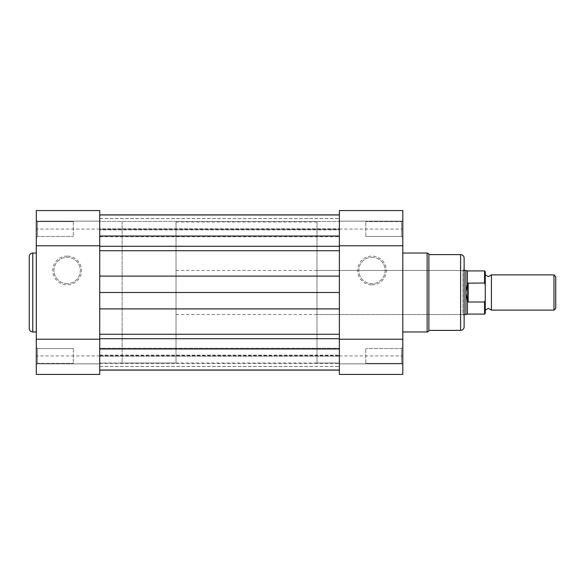 <?xml version="1.0" encoding="UTF-8"?>
<svg xmlns="http://www.w3.org/2000/svg" width="585" height="585" viewBox="0 0 585 585"><rect width="100%" height="100%" fill="white"/><g stroke="black" fill="none" stroke-linecap="round" stroke-linejoin="round"><path stroke-width="0.44" stroke-dasharray="2.92 2.19" d="M176.026 362.985L176.026 222.015L176.026 362.985L122.111 362.985L122.111 222.015L122.111 362.985L122.111 222.015L122.111 362.985L99.735 362.985L99.735 222.015L99.735 362.985L339.373 362.985L339.373 222.015L339.373 362.985L339.373 222.015L339.373 362.985L316.99 362.985L316.99 222.015L316.99 362.985M176.026 222.015L316.99 222.015M99.735 363.599L339.373 363.599L339.373 348.272L339.373 363.599L339.373 348.272L339.373 363.599L99.735 363.599L99.735 348.272L339.373 348.272L99.735 348.272L99.735 363.599M99.735 236.728L339.373 236.728L339.373 221.401L339.373 236.728L339.373 221.401L339.373 236.728L99.735 236.728L99.735 221.401L339.373 221.401L99.735 221.401L99.735 236.728M339.373 229.876L339.373 218.585L339.373 229.876L99.735 229.876L99.735 228.845L339.373 228.845L99.735 228.845L99.735 218.585L99.735 229.876L339.373 229.876L339.373 214.892L339.373 229.876M99.735 229.291L99.735 214.892L99.735 229.291L339.373 229.291L99.735 229.291M99.735 236.026L339.373 236.026L339.373 214.973L339.373 250.724L99.735 250.724L99.735 214.973L99.735 370.027L99.735 338.715L339.373 338.715L339.373 334.276L339.373 370.027L339.373 338.715M99.735 370.027L99.735 355.124L99.735 370.108L99.735 355.124L99.735 356.155L339.373 356.155L339.373 355.124L339.373 370.108L339.373 355.124L339.373 366.415L339.373 356.155L99.735 356.155L99.735 370.027L339.373 370.027L339.373 366.415L339.373 370.027M339.373 236.026L339.373 308.902L339.373 292.5L99.735 292.5M339.373 292.5L339.373 276.098L99.735 276.098L99.735 308.902L339.373 308.902L339.373 334.276L99.735 334.276L99.735 338.715M339.373 214.973L339.373 218.585L339.373 214.973L99.735 214.973L99.735 218.585L99.735 214.973M37.535 363.336L36.299 364.565L36.299 347.3L36.299 364.565L36.299 347.3L36.299 364.565L37.535 363.336L37.535 348.536L36.299 347.3L37.535 348.536L37.535 363.336L37.535 348.536L37.535 363.336L73.3 363.336L37.535 363.336M37.535 236.464L36.299 237.7L36.299 220.435L36.299 237.7L36.299 220.435L36.299 237.7L37.535 236.464L37.535 221.664L36.299 220.435L37.535 221.664L37.535 236.464L37.535 221.664L37.535 236.464L73.3 236.464L37.535 236.464M67.136 256.069A14.406 14.406 0 0 0 52.73 270.475A14.406 14.406 0 0 0 67.136 284.88A14.406 14.406 0 0 0 81.542 270.475A14.406 14.406 0 0 0 67.136 256.069M67.136 283.645A13.17 13.17 0 0 1 53.966 270.475A13.17 13.17 0 0 1 67.136 257.305A13.17 13.17 0 0 1 80.306 270.475A13.17 13.17 0 0 1 67.136 283.645A13.17 13.17 0 0 1 53.966 270.475A13.17 13.17 0 0 1 67.136 257.305A13.17 13.17 0 0 1 80.306 270.475A13.17 13.17 0 0 1 67.136 283.645M99.735 374.437L99.735 210.563L99.735 221.137L99.735 210.563L36.299 210.563L36.299 374.437L36.299 363.863L36.299 374.437L99.735 374.437L99.735 363.863L36.299 363.863L99.735 363.863L99.735 374.437M73.3 221.664L37.535 221.664L73.3 221.664L73.3 236.464L73.3 221.664M73.3 348.536L37.535 348.536L73.3 348.536L73.3 363.336L73.3 348.536M99.735 362.985L99.735 222.015L99.735 362.985M36.299 331.973L36.299 253.027L36.299 331.973M36.299 221.137L36.299 210.563L36.299 221.137L99.735 221.137L36.299 221.137M29.25 256.552L29.25 328.448M401.573 221.664L402.802 220.435L402.802 237.7L402.802 220.435L402.802 237.7L402.802 220.435L401.573 221.664L401.573 236.464L402.802 237.7L401.573 236.464L401.573 221.664L401.573 236.464L401.573 221.664L365.8 221.664L401.573 221.664M401.573 348.536L402.802 347.3L402.802 364.565L402.802 347.3L402.802 364.565L402.802 347.3L401.573 348.536L401.573 363.336L402.802 364.565L401.573 363.336L401.573 348.536L401.573 363.336L401.573 348.536L365.8 348.536L401.573 348.536M371.965 284.88A14.406 14.406 0 0 0 386.371 270.475A14.406 14.406 0 0 0 371.965 256.069A14.406 14.406 0 0 0 357.567 270.475A14.406 14.406 0 0 0 371.965 284.88M371.965 257.305A13.17 13.17 0 0 1 385.142 270.475A13.17 13.17 0 0 1 371.965 283.645A13.17 13.17 0 0 1 358.795 270.475A13.17 13.17 0 0 1 371.965 257.305A13.17 13.17 0 0 1 385.142 270.475A13.17 13.17 0 0 1 371.965 283.645A13.17 13.17 0 0 1 358.795 270.475A13.17 13.17 0 0 1 371.965 257.305M316.99 314.525L316.99 270.475L316.99 314.525L462.889 314.525L462.889 270.475L464.124 269.239L464.124 315.761L464.124 269.239M316.99 270.475L462.889 270.475L462.889 314.525L464.124 315.761M339.373 210.563L339.373 374.437L339.373 363.863L339.373 374.437L402.802 374.437L402.802 210.563L402.802 221.137L402.802 210.563L339.373 210.563L339.373 221.137L402.802 221.137L339.373 221.137L339.373 210.563M365.8 363.336L401.573 363.336L365.8 363.336L365.8 348.536L365.8 363.336M365.8 236.464L401.573 236.464L365.8 236.464L365.8 221.664L365.8 236.464M402.802 253.027L402.802 331.973L402.802 253.027M402.802 363.863L402.802 374.437L402.802 363.863L339.373 363.863L402.802 363.863M428.885 330.386L428.885 254.614M464.124 326.861L464.124 258.139M491.437 310.123L491.437 274.877M553.988 274.877L553.988 310.123M555.75 308.361L555.75 276.639M485.265 310.123L485.265 274.877L485.265 300.266L484.563 301.999L468.175 301.999L468.175 283.001L484.563 283.001L485.265 284.734M468.175 301.999L467.422 301.099L465.887 292.5L465.887 270.475M485.265 313.377L485.265 300.266M467.649 301.816L467.649 283.184L468.175 283.001M465.887 314.525L465.887 292.5L467.649 283.184M467.422 283.9L467.422 270.913M467.422 314.086L467.422 301.099M176.026 292.5L176.026 314.525L176.026 292.5M99.735 366.415L339.373 366.415L99.735 366.415M99.735 348.974L339.373 348.974M99.735 355.709L339.373 355.709L99.735 355.709M99.735 366.473L339.373 366.473L99.735 366.473M99.735 218.585L339.373 218.585L99.735 218.585M99.735 218.527L339.373 218.527L99.735 218.527M99.735 246.285L339.373 246.285M99.735 355.936L36.299 355.936M99.735 229.064L36.299 229.064M32.775 331.973L32.775 253.027M339.373 229.064L402.802 229.064M339.373 355.936L402.802 355.936M427.13 253.027L427.13 331.973M460.6 254.614L460.6 330.386M484.563 270.913L484.563 283.001M484.563 301.999L484.563 314.086M99.735 355.124L339.373 355.124L99.735 355.124M176.026 270.475L464.124 270.475M176.026 314.525L464.124 314.525"/><path stroke-width="0.88" d="M99.735 370.027L339.373 370.027M99.735 370.108L339.373 370.108M36.299 245.78L36.299 210.563L99.735 210.563L99.735 245.78L36.299 245.78L36.299 374.437L99.735 374.437L99.735 308.902L99.735 334.276L339.373 334.276L339.373 292.5L99.735 292.5L99.735 308.902L339.373 308.902L339.373 339.22L402.802 339.22L402.802 210.563L339.373 210.563L339.373 292.5M99.735 245.78L99.735 276.098L339.373 276.098L339.373 250.724L99.735 250.724L99.735 292.5M99.735 214.892L339.373 214.892M29.25 328.448L29.25 256.552A3.525 3.525 0 0 1 32.775 253.027L32.775 331.973A3.525 3.525 0 0 1 29.25 328.448M36.299 253.027L32.775 253.027M36.299 331.973L32.775 331.973M99.735 339.22L36.299 339.22M464.124 258.139L464.124 326.861A3.525 3.525 0 0 1 460.6 330.386L460.6 254.614A3.525 3.525 0 0 1 464.124 258.139M402.802 331.973L427.13 331.973A1.762 1.762 0 0 0 428.885 330.386L460.6 330.386M402.802 253.027L427.13 253.027A1.762 1.762 0 0 1 428.885 254.614L428.885 330.386M428.885 254.614L460.6 254.614M402.802 339.22L402.802 374.437L339.373 374.437L339.373 339.22M339.373 245.78L402.802 245.78M485.265 274.877L488.351 276.639L491.437 274.877L491.437 310.123L488.351 308.361L485.265 310.123L485.265 271.623L485.265 284.734L484.563 283.001L484.563 270.913L485.265 271.623M553.988 274.877L555.75 276.639L555.75 308.361L553.988 310.123L553.988 274.877L491.437 274.877M464.124 270.475L465.887 270.475L465.887 292.5L467.649 283.184L484.563 283.001M484.563 301.999L468.175 301.999L467.422 301.099L467.422 314.086L484.563 314.086L484.563 301.999L485.265 300.266L485.265 284.734M485.265 300.266L485.265 313.377L484.563 314.086M467.422 301.099L465.887 292.5L465.887 314.525L467.422 314.086M467.649 301.816L467.649 283.184M468.175 301.999L468.175 283.001M484.563 270.913L467.422 270.913L467.422 283.9M99.735 348.974L339.373 348.974M99.735 338.715L339.373 338.715M99.735 246.285L339.373 246.285M99.735 236.026L339.373 236.026M427.13 331.973L427.13 253.027M99.735 214.973L339.373 214.973M467.422 270.913L465.887 270.475M464.124 314.525L465.887 314.525M491.437 310.123L553.988 310.123"/></g></svg>
